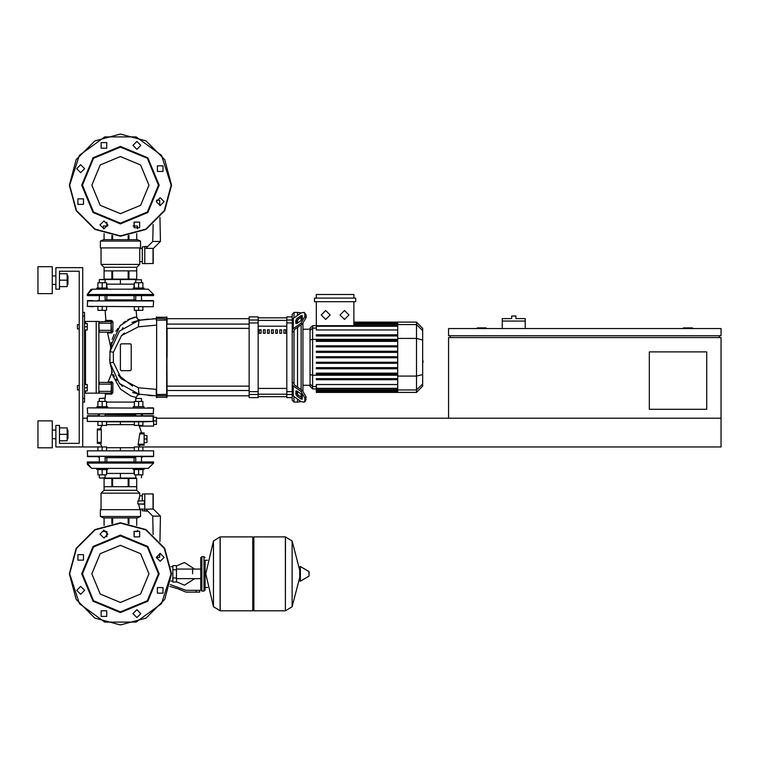 <?xml version="1.0" encoding="UTF-8"?>
<svg xmlns="http://www.w3.org/2000/svg" width="759" height="759" viewBox="0 0 759 759"><rect width="100%" height="100%" fill="white"/><g stroke="black" fill="none" stroke-linecap="round" stroke-linejoin="round"><path stroke-width="1.14" d="M525.266 318.543L515.94 318.543L515.94 316.029L511.642 316.029L511.642 318.543L502.316 318.543L502.316 321.048L525.266 321.048L525.266 318.543M77.39 385.6L77.39 389.898L77.39 385.6L79.183 385.6L79.183 328.941L77.39 328.941L77.39 324.634L79.183 324.634L79.183 271.21L59.468 271.21L59.468 289.141L55.881 289.141L55.881 267.623L82.769 267.623L82.769 446.918L106.516 446.918L106.516 450.495M77.39 324.634L77.39 328.941M192.549 573.851L192.549 569.032L192.549 573.851M172.834 569.724L172.834 582.096L176.42 582.096L176.42 565.607L172.834 565.607L172.834 569.724L176.42 569.724M196.135 592.143L199.721 592.143L199.721 590.35L196.135 590.35L196.135 592.143L185.974 592.143L177.976 588.756L169.959 586.403M204.029 591.062L204.029 556.641L201.875 556.641L201.875 591.062L204.029 591.062L205.101 589.99L205.101 560.227L207.615 560.227M252.794 537.998L253.867 536.917L253.867 610.786L285.422 610.786L285.422 536.917L285.422 610.786L285.517 536.917L292.111 541.015L292.111 606.688L292.111 541.015L299.682 570.208L299.682 566.84L299.682 580.863L300.355 581.242L300.355 566.461L299.682 566.84M309.093 573.851L309.093 571.954L309.093 573.851M220.072 610.786L220.072 536.917L252.794 536.917L252.794 610.786L220.167 610.786L220.167 536.917L220.167 610.786L213.478 606.688L213.478 541.015L205.822 573.851L213.478 606.688M205.101 589.99L205.101 560.227M143.015 413.921L141.497 414.642M135.766 414.642L105.084 414.642M92.996 407.83L153.593 408.19L153.233 413.921L92.996 413.921M99.353 414.642L97.835 413.921L98.547 414.642M153.233 413.921L147.853 413.921M153.233 407.83L147.853 407.83M96.839 407.83L96.839 406.748L107.598 406.748L107.598 407.83M111.459 391.331L111.099 393.124L99.268 393.124L99.268 391.331L111.459 391.331L111.459 392.764L111.459 382.726L111.099 393.124L111.639 394.092L105.482 394.13L104.59 393.124L105.473 393.883L104.59 393.124L105.473 393.883L104.59 393.124L105.473 393.883L105.084 398.503L99.353 398.503L99.353 401.445M99.353 398.503L104.733 398.143L105.084 401.445M133.252 407.83L133.252 406.748L144.011 406.748L144.011 407.83M141.497 401.445L141.497 398.503L135.766 398.503L135.766 401.445M135.766 398.503L141.497 398.503M102.218 468.426L96.839 468.426L96.839 469.508L107.598 469.508L107.598 468.426M105.084 474.811L105.084 477.753L99.704 478.113L136.117 478.113M133.252 468.426L133.252 469.508L144.011 469.508L144.011 468.426L138.631 468.426M153.233 456.595L87.257 456.235L153.593 456.235L143.015 456.595L141.497 457.668M135.766 457.668L105.084 457.668M144.087 433.825L139.751 433.825L140.017 432.924L139.751 433.825L140.017 432.924L139.751 433.825L140.017 432.924L144.087 432.924L144.087 445.125L138.043 445.125L139.874 445.125L138.897 446.918M138.698 425.401L139.314 426.112L138.698 425.401L139.314 426.112L138.698 425.401L139.314 426.112L153.593 426.112L153.593 420.913L156.458 420.913L156.458 417.327L153.593 417.327M142.929 421.814L87.257 421.454L153.185 421.454L142.929 421.814L142.929 425.401L134.324 425.401L134.324 421.814L106.516 421.814L106.516 425.401L97.911 425.401L97.911 421.814M143.015 415.714L141.942 414.642L143.015 415.714L141.942 414.642L143.015 415.714L153.176 416.074L87.257 416.074L153.593 415.714L153.185 421.454M98.907 414.642L97.835 415.714L87.399 415.79L87.257 421.454M101.213 443.322L97.294 443.332L97.294 428.987L101.203 428.987L101.184 429.879L97.294 429.879M99.353 457.668L97.835 456.595L87.617 456.595L97.835 456.595L87.617 456.595L97.835 456.595L87.617 456.595L87.257 450.855L153.593 450.855L153.593 456.235M87.257 450.855L153.593 450.855M96.839 468.426L91.583 468.322L87.465 464.546L87.257 463.047L87.465 464.546L91.583 468.322L92.636 468.426M141.933 468.426L98.917 468.426M148.214 468.426L144.011 468.426L148.214 468.426L144.011 468.426L148.214 468.426L144.011 468.426L148.214 468.426L153.593 463.047L87.257 463.047L87.257 461.975L153.593 461.975L153.593 463.047L148.214 468.426M147.777 511.101L144.808 511.101L144.808 493.891L153.052 493.891L153.052 509.213L153.233 494.071L153.233 508.976L153.233 494.071L153.233 508.947L153.233 494.071L153.233 508.947L153.233 494.071L153.233 508.947L153.233 494.071L153.233 508.947L153.233 494.071L153.233 508.947L160.405 516.12L159.959 541.48M144.808 493.995L142.294 493.995L142.294 500.703L144.808 500.703M104.106 478.464L104.106 490.305L136.743 490.305L136.743 478.464L104.106 478.464L104.116 486.718L111.886 486.718L111.886 478.464M128.954 478.464L128.954 486.718L136.734 486.718L136.734 478.464M112.645 478.464L112.645 486.718L128.205 486.718L128.205 478.464M136.743 490.305L139.789 493.17L101.061 493.17L101.061 509.669M140.5 516.481L140.5 509.669L100.34 509.669L100.34 516.481L140.5 516.481L137.275 517.913L103.575 517.913L100.34 516.481M134.324 421.814L106.516 421.814M138.631 289.141L144.011 289.141L144.011 288.059L133.252 288.059L133.252 289.141M141.497 279.815L135.766 279.815L141.497 279.815L141.497 282.756M107.598 289.141L107.598 288.059L96.839 288.059L96.839 289.141L102.218 289.141M136.117 279.454L99.704 279.454L105.084 279.815L105.084 282.756M148.214 289.141L153.593 294.52L148.214 289.141L153.593 294.52L148.214 289.141L153.593 294.52L87.257 294.52L87.257 295.593L153.593 295.593L153.593 294.52L148.214 289.141L144.011 289.141M98.917 289.141L141.933 289.141M91.981 289.179L96.839 289.141L92.636 289.141L96.839 289.141L92.636 289.141L96.839 289.141L92.636 289.141L87.257 294.52L92.636 289.141L87.257 294.52L92.636 289.141L87.257 294.52L91.014 289.388M147.777 246.466L144.808 246.466L144.808 263.677L153.233 263.496L153.233 248.62L153.233 263.496L153.233 248.62L153.233 263.496L153.233 248.62L153.233 263.496L153.233 248.62L153.233 263.496L153.233 248.62L153.233 263.496L153.233 248.62L160.405 241.447L159.988 217.482M153.052 248.354L153.052 263.677L153.052 248.354L145.889 248.354L152.796 241.447L153.1 224.436M144.808 246.76L142.294 246.76L142.294 263.572L144.808 263.572M140.5 241.087L100.34 241.087L103.575 239.654L137.275 239.654L140.5 241.087L140.5 247.899L100.34 247.899L100.34 241.087M104.116 279.094L111.886 279.094L111.886 270.849L104.116 270.849L104.106 279.094L104.106 267.263L101.061 264.398L139.789 264.398L139.789 261.703L142.294 261.703M136.734 279.094L136.734 270.849L128.954 270.849L128.954 279.094L136.743 279.094L136.743 267.263L139.789 264.398M128.205 279.094L128.205 270.849L112.645 270.849L112.645 279.094L128.954 279.094M111.886 279.094L112.645 279.094M104.106 267.263L136.743 267.263M153.233 300.611L87.257 300.972L153.593 300.972L153.233 306.712L87.257 306.351L147.853 306.712M135.766 299.89L105.084 299.89M99.353 299.89L97.835 300.611M144.438 300.611L141.497 300.611L141.497 295.593M107.066 300.611L113.878 300.611M87.617 300.611L92.996 300.611L87.617 300.611L92.996 300.611L87.617 300.611L92.996 300.611L87.617 300.611L92.996 300.611L87.617 300.611L92.996 300.611L87.617 300.611L87.257 306.351L92.996 306.712M126.962 300.611L120.425 300.611M143.015 300.611L141.497 299.89M293.98 317.964L293.98 312.442L297.566 312.442L297.566 315.431L297.566 312.442L301.152 312.898M293.98 383.485L293.98 331.057L292.187 332.338L292.187 382.194L293.98 383.485L294.501 385.003L302.329 390.534L301.057 391.435L304.862 397.925L306.133 397.033L302.329 390.534M293.98 312.442L292.187 314.235L292.187 320.051L292.187 316.93L286.807 316.93L286.807 397.612L292.187 397.612L292.187 394.481L292.187 400.297L293.98 402.09L293.98 396.568M301.152 401.644L297.566 402.09L297.566 399.101L297.566 402.09L293.98 402.09M297.566 394.538L297.566 391.502L297.566 394.538M297.566 387.166L297.566 327.366L297.566 387.166M297.566 323.04L297.566 320.004L297.566 323.04M301.152 317.224L301.152 320.497M301.152 324.833L301.152 389.709M301.152 394.035L301.152 397.308M312.585 325.677L310.08 328.182L310.08 386.359L312.585 388.855L312.585 325.677L316.332 325.677M302.945 391.027L302.945 323.514M316.332 392.242L316.332 391.701L316.332 392.242L397.678 392.242M316.332 357.802L397.678 357.802L316.332 357.802L316.332 356.73L397.678 356.73M397.678 326.247L316.332 326.247L316.332 330.013L397.678 330.013M416.454 322.091L416.454 392.441L422.706 386.189L422.706 328.353L416.454 322.091L397.678 322.091L397.678 392.441L316.332 392.441M316.332 368.751L397.678 368.751L316.332 368.751L316.332 367.679L397.678 367.679M316.332 363.276L397.678 363.276L316.332 363.276L316.332 362.204L397.678 362.204M316.332 379.69L397.678 379.69L316.332 379.69L316.332 378.618L397.678 378.618M316.332 374.225L397.678 374.225L316.332 374.225L316.332 373.143L397.678 373.143M397.678 391.075L316.332 391.075L316.332 390.022L316.332 390.562L397.678 390.562M397.678 388.295L316.332 388.295L316.332 384.519L397.678 384.519M397.678 345.781L316.332 345.781L316.332 346.863L397.678 346.863M397.678 351.256L316.332 351.256L316.332 352.337L397.678 352.337M397.678 334.842L316.332 334.842L316.332 335.914L397.678 335.914M397.678 340.317L316.332 340.317L316.332 341.389L397.678 341.389M281.551 333.324L281.551 329.738L279.767 329.738L279.767 333.324L281.551 333.324M271.57 329.738L271.57 333.324L273.363 333.324L273.363 329.738L271.57 329.738M275.669 329.738L275.669 333.324L277.462 333.324L277.462 329.738L275.669 329.738M263.373 329.738L263.373 333.324L265.166 333.324L265.166 329.738L263.373 329.738M285.65 333.324L285.65 329.738L283.857 329.738L283.857 333.324L285.65 333.324M267.472 329.738L267.472 333.324L269.265 333.324L269.265 329.738L267.472 329.738M259.274 329.738L259.274 333.324L261.068 333.324L261.068 329.738L259.274 329.738M286.807 394.481L292.187 394.481L292.187 320.051L286.807 320.051M249.151 394.481L249.151 397.612L258.117 397.612L258.117 316.93L249.151 316.93L249.151 394.481L258.117 394.481M156.278 395.733L167.037 395.733L166.686 316.93L166.686 397.612L167.037 394.414L156.639 394.443L156.639 316.93L156.639 397.612L156.278 389.358L156.278 394.414L156.278 389.358L156.278 394.414L156.278 389.358L156.278 394.414L156.278 389.358L156.278 394.414L156.278 389.358L156.278 394.414L156.278 389.358L138.299 387.726L121.497 378.921L113.357 362.29L113.357 352.252L121.497 335.611L138.299 326.806L138.954 320.345L148.385 319.055L138.954 320.345L148.385 319.055L138.954 320.345L148.385 319.055L138.954 320.345L119.429 331.076L109.979 351.616L109.979 362.925L119.429 383.456L138.954 394.187L156.278 395.818L156.639 394.443L156.278 395.818M167.037 357.271L167.037 328.362L249.151 328.362M249.151 324.055L167.037 324.055L167.037 318.723L249.151 318.723M152.872 318.78L156.278 318.723L156.278 320.118L156.278 318.723L138.954 320.345L133.584 321.797M130.282 318.647L127.664 319.909L136.516 316.873L131.022 318.353L120.093 325.829L110.539 346.294L107.588 332.907L111.753 332.945L112.93 331.711L112.854 321.712L111.459 321.769L111.099 323.201L111.099 332.167L99.268 332.167L98.907 321.769L111.099 321.408L111.099 323.201L98.907 323.201M112.93 331.711L111.459 331.806L111.459 330.374L98.907 330.374M82.769 402.09L84.562 402.09L84.562 312.442L82.769 312.442M84.562 393.124L98.907 393.124L98.907 321.408L84.562 321.408M67.893 284.473L67.893 275.868L67.893 284.473L67.171 284.473M52.295 280.175L52.295 293.619L37.95 293.619L37.95 266.722L52.295 266.722L52.295 280.175M67.893 438.664L67.893 430.059L67.893 438.664L67.171 438.664M52.295 434.366L52.295 447.81L37.95 447.81L37.95 420.913L52.295 420.913L52.295 434.366M309.093 575.749L308.875 571.574L300.355 566.461M153.593 408.19L87.617 407.83M153.593 413.57L87.617 413.921L87.257 408.19M120.425 421.814L120.425 424.613L106.516 424.613M106.516 447.696L120.425 447.696L120.425 450.495M144.447 504.289L137.853 503.929L144.447 503.929L144.447 500.703L137.853 501.063L137.853 503.929M134.324 402.09L106.516 402.09M111.099 393.124L112.835 392.849L112.939 382.925L111.099 382.365L111.099 384.158L99.268 384.158L99.268 382.365L111.383 382.498L111.763 381.701L107.408 382.365M98.907 384.158L98.907 391.331M108.186 381.919L111.858 372.897L111.772 370.809L111.601 373.561L120.501 389.168L131.013 396.075L136.174 397.469L137.578 395.088L139.96 394.386M136.032 310.298L136.943 318.249L138.48 319.729L140.282 320.099L137.872 319.34L136.516 316.873L137.872 319.34L140.282 320.099M107.873 332.907L106.706 332.167L107.911 332.907M112.854 321.712L111.658 320.45L105.843 320.421L104.951 321.408M111.886 343.4L109.979 351.616L111.886 343.4L109.979 351.616L111.886 343.4L110.577 347.964L110.539 346.294L110.577 347.964L111.886 343.4L109.979 351.616L110.776 347.119L109.979 351.616L110.776 347.119L109.979 351.616L110.776 347.119L109.979 351.616L113.357 352.252M171.164 573.851L161.477 603.68L136.108 622.105L104.742 622.105L79.372 603.68L69.686 573.851L76.479 548.482L95.055 529.915L120.425 523.112L145.794 529.915L164.361 548.482L171.164 573.851M171.164 185.149L161.477 155.32L136.108 136.895L104.742 136.895L79.372 155.32L69.686 185.149L76.479 210.518L95.055 229.085L120.425 235.888L145.794 229.085L164.361 210.518L171.164 185.149M120.425 545.294L140.624 553.653L148.982 573.851L140.624 594.05L120.425 602.409L100.226 594.05L91.867 573.851L100.226 553.653L120.425 545.294M120.425 612.579L93.044 601.232L81.697 573.851L93.044 546.471L120.425 535.123L147.806 546.471L159.153 573.851L147.806 601.232L120.425 612.579M120.425 611.858L93.547 600.73L82.418 573.851L93.547 546.973L120.425 535.845L147.303 546.973L158.432 573.851L147.303 600.73L120.425 611.858M120.425 156.591L100.226 164.95L91.867 185.149L100.226 205.347L120.425 213.706L140.624 205.347L148.982 185.149L140.624 164.95L120.425 156.591M120.425 223.877L147.806 212.529L159.153 185.149L147.806 157.768L120.425 146.421L93.044 157.768L81.697 185.149L93.044 212.529L120.425 223.877M120.425 223.155L147.303 212.027L158.432 185.149L147.303 158.27L120.425 147.142L93.547 158.27L82.418 185.149L93.547 212.027L120.425 223.155M156.278 389.358L138.299 387.726L156.278 389.358L138.299 387.726L156.278 389.358L138.299 387.726L138.954 394.187L133.328 392.64M120.425 624.951L94.875 618.101L76.175 599.401L69.325 573.851L76.175 548.302L94.875 529.602L120.425 522.752L145.975 529.602L164.675 548.302L171.525 573.851L164.675 599.401L145.975 618.101L120.425 624.951L94.875 618.101L76.175 599.401L69.325 573.851L76.175 548.302L94.875 529.602L120.425 522.752M171.525 185.149L164.675 159.599L145.975 140.899L120.425 134.049L94.875 140.899L76.175 159.599L69.325 185.149L76.175 210.698L94.875 229.398L120.425 236.248L145.975 229.398L164.675 210.698L171.525 185.149M100.017 534.099L103.955 530.152L107.901 534.099L103.955 538.046L100.017 534.099M134.106 531.309L139.684 531.309L139.684 536.888L134.106 536.888L134.106 531.309M160.177 553.444L164.124 557.381L160.177 561.328L156.231 557.381L160.177 553.444M162.967 587.532L162.967 593.111L157.388 593.111L157.388 587.532L162.967 587.532M140.832 613.604L136.895 617.551L132.948 613.604L136.895 609.657L140.832 613.604M106.744 616.393L101.165 616.393L101.165 610.815L106.744 610.815L106.744 616.393M80.672 594.259L76.725 590.322L80.672 586.375L84.61 590.322L80.672 594.259M77.883 560.17L77.883 554.592L83.462 554.592L83.462 560.17L77.883 560.17M107.901 224.901L103.955 220.954L100.017 224.901L103.955 228.848L107.901 224.901M139.684 222.112L134.106 222.112L134.106 227.691L139.684 227.691L139.684 222.112L134.068 222.15L134.068 226.03M160.177 197.672L156.231 201.619L160.177 205.556L164.124 201.619L160.177 197.672M157.388 165.889L157.388 171.468L162.967 171.468L162.967 165.889L157.388 165.889M132.948 145.396L136.895 149.343L140.832 145.396L136.895 141.449L132.948 145.396M101.165 148.185L106.744 148.185L106.744 142.607L101.165 142.607L101.165 148.185M80.672 172.625L84.61 168.678L80.672 164.741L76.725 168.678L80.672 172.625M83.462 204.408L83.462 198.83L77.883 198.83L77.883 204.408L83.462 204.408L77.883 204.408L77.883 198.83M344.491 310.497L348.979 314.985L344.491 319.463L340.013 314.985L344.491 310.497M325.725 310.497L330.203 314.985L325.725 319.463L321.237 314.985L325.725 310.497M201.875 591.062L200.803 589.99L200.803 557.713L201.875 558.795M706.705 409.262L649.334 409.262L649.334 351.891L706.705 351.891L706.705 409.262M719.257 335.753L719.257 337.546M450.324 335.753L450.324 337.546M448.531 335.753L721.05 335.753L721.05 328.581L448.531 328.581L448.531 335.753M721.05 418.228L448.531 418.228L448.531 337.546L721.05 337.546L721.05 446.918L134.324 446.918L134.324 450.495M692.36 328.581L692.36 327.86L683.394 327.86L683.394 328.581M486.177 328.581L486.177 327.86L477.212 327.86L477.212 328.581M82.769 418.228L87.257 418.228M156.458 418.228L448.531 418.228M502.316 328.581L502.316 321.048M525.266 328.581L525.266 321.048M84.562 384.519L87.257 384.519L87.257 387.745L84.562 387.745M87.257 387.745L87.257 390.97L84.562 390.97M84.562 323.562L87.257 323.562L87.257 326.787L84.562 326.787M87.257 326.787L87.257 330.013L84.562 330.013M176.42 581.755L184.484 585.151L194.702 578.671M194.702 569.032L184.484 562.552L176.42 565.948M172.834 581.024L171.012 581.024M172.834 566.679L171.012 566.679M170.377 584.61L185.974 590.35L196.135 590.35M172.834 577.979L176.42 577.979M285.517 610.786L292.111 606.688L299.682 577.495M220.072 536.917L213.478 541.015M134.068 531.537L134.068 536.85L139.684 536.888M153.593 424.499L156.458 424.499L156.458 420.913M144.087 435.438L146.961 435.438L146.961 442.611L144.087 442.611M144.087 439.025L146.961 439.025M102.218 421.814L102.218 425.401M97.911 406.748L97.911 401.445L106.516 401.445L106.516 406.748M102.218 406.748L102.218 401.445M138.631 421.814L138.631 425.401M134.324 406.748L134.324 401.445L142.929 401.445L142.929 406.748M138.631 406.748L138.631 401.445M102.218 450.495L102.218 446.918M97.911 450.495L97.911 446.918M97.911 469.508L97.911 474.811L106.516 474.811L106.516 469.508M102.218 469.508L102.218 474.811M138.631 450.495L138.631 446.918M142.929 450.495L142.929 446.918M134.324 469.508L134.324 474.811L142.929 474.811L142.929 469.508M138.631 469.508L138.631 474.811M101.953 425.401L100.207 428.987L97.294 428.987M139.314 426.112L141.686 432.924L144.087 432.924L141.686 432.924M97.294 443.332L100.207 443.332L101.953 446.918M101.203 443.332L101.279 429.556M139.751 433.825L138.043 445.125M153.176 416.074L153.176 420.913M134.068 461.975L134.068 457.668M106.782 461.975L106.782 457.668M106.516 473.445L120.425 473.445L120.425 478.113M120.425 473.445L134.324 473.445M106.962 531.537L103.395 531.537L103.395 530.19M133.888 531.537L137.455 531.537L137.455 530.19M159.751 553.463L159.684 557.353L156.231 557.353M160.405 516.12L152.796 516.12L153.119 534.583M152.796 516.12L145.889 509.213L153.233 508.976M144.808 510.798L142.294 510.798L142.294 509.128M104.106 490.305L101.061 493.17M142.294 495.864L139.789 495.864L138.707 500.703M144.808 509.128L139.789 509.128L139.789 509.669M138.793 499.944L139.134 498.113M139.789 493.17L139.789 495.864M138.707 504.289L139.789 509.128M144.447 500.703L137.853 501.063M136.734 517.913L136.734 525.427M128.954 523.473L128.954 517.913M128.205 517.913L128.205 523.349M112.645 523.349L112.645 517.913M111.886 517.913L111.886 523.473M104.116 525.427L104.116 517.913L104.106 525.427M97.294 442.431L101.184 442.431L101.308 443.18M134.324 306.712L134.324 310.298L142.929 310.298L142.929 306.712M138.631 306.712L138.631 310.298M142.929 288.059L142.929 282.756L134.324 282.756L134.324 288.059M138.631 288.059L138.631 282.756M97.911 306.712L97.911 310.298L106.516 310.298L106.516 306.712M102.218 306.712L102.218 310.298M106.516 288.059L106.516 282.756L97.911 282.756L97.911 288.059M102.218 288.059L102.218 282.756M134.068 295.593L134.068 299.89M106.782 295.593L106.782 299.89M134.324 284.113L120.425 284.113L120.425 279.454M120.425 284.113L106.516 284.113M107.74 226.03L103.395 226.03L103.395 228.81M133.11 226.03L137.455 226.03L137.455 228.81M159.779 205.537L159.684 200.205L156.496 200.205M152.796 241.447L160.405 241.447M142.294 248.44L139.789 248.44L139.789 261.703M101.061 264.398L101.061 247.899M139.789 248.44L139.789 247.899M104.116 239.654L104.116 233.573L104.106 239.654M128.954 239.654L128.954 235.527M128.205 235.651L128.205 239.654M112.645 239.654L112.645 235.651M111.886 235.527L111.886 239.654M136.734 233.573L136.734 239.654M422.706 353.552L422.706 360.98M423.142 360.98L422.706 363.561M295.773 323.04L295.773 320.507L297.035 318.334L302.091 315.298L302.329 318.401L301.057 320.564L297.035 323.41L296.001 323.609L295.773 323.04L296.617 323.638M301.057 315.497L302.329 316.389L298.306 319.235L297.035 321.399L297.035 323.41M295.773 394.035L296.001 390.932L297.035 391.122L297.035 393.134L298.306 395.297L302.329 398.143L301.057 399.044L297.035 396.198L295.773 394.035L297.035 393.134M297.035 391.122L301.057 393.968L302.329 396.132L302.091 399.234L301.057 399.044M292.187 330.431L293.24 328.638L301.057 323.097L302.329 323.998L294.501 329.529L293.98 331.057M302.329 323.998L306.133 317.509L306.133 314.966L304.169 312.366L301.057 312.955L293.24 318.495L292.187 320.289M306.133 317.509L304.862 316.607L301.057 323.097M304.862 316.607L304.862 314.074L306.133 314.966M304.169 312.366L304.862 314.074M292.187 394.253L293.24 396.046L301.057 401.577L304.169 402.166L305.431 401.264L306.133 397.033M301.057 391.435L293.24 385.904L292.187 384.111M306.133 399.566L304.862 400.458L304.169 402.166M304.862 400.458L304.862 397.925M310.08 385.278L302.945 385.278M310.08 329.264L302.945 329.264M314.539 298.097L314.539 301.684L355.677 301.684L355.677 298.097L314.539 298.097M397.678 325.706L316.332 325.706L316.332 301.684M353.884 301.684L353.884 325.706M316.332 298.097L316.332 294.52L353.884 294.52L353.884 298.097M397.678 391.616L316.332 391.616L397.678 391.701M397.678 388.836L316.332 388.836L316.332 390.022L397.678 390.022M258.117 317.869L286.807 317.869M286.807 396.663L258.117 396.663M258.117 396.71L286.807 396.71M258.117 317.822L286.807 317.822M259.274 329.937L261.068 329.937M136.174 397.469L136.089 398.181L136.174 397.469M112.835 392.782L111.639 394.092M112.939 382.925L111.763 381.701M112.873 388.456L112.863 389.025L112.873 388.456M112.863 389.063L112.854 390.6L112.863 389.063M105.843 320.421L105.121 310.298M130.282 343.818L131.184 344.719L131.184 369.823L130.282 370.715L121.317 370.715L120.425 369.823L120.425 344.719L121.317 343.818L130.491 343.846L121.317 343.818L130.282 343.818L121.317 343.818L130.282 343.818L121.317 343.818L120.425 344.719L121.317 343.818M131.184 344.719L131.184 369.823L131.184 344.719L131.184 369.823L131.184 344.719L130.567 343.865L131.184 344.719L130.567 343.865L131.184 344.719L130.567 343.865L131.184 344.719L131.184 369.823L130.282 370.715L121.317 370.715L120.425 369.823L121.317 370.715L120.425 369.823L121.317 370.715L120.425 369.823L121.317 370.715L130.282 370.715L121.317 370.715M111.753 332.945L110.691 332.935L111.753 332.945L111.44 331.93M111.459 330.374L111.099 321.408L111.658 320.45M120.283 325.63L121.06 324.843L120.283 325.63M123.081 323.03L125.463 321.256L123.081 323.03M99.268 332.167L98.907 331.806L99.268 332.167M111.459 382.726L111.459 384.158M99.268 393.124L98.907 392.764L99.268 393.124M138.954 394.187L136.231 393.56M122.465 386.34L121.639 385.619M120.634 384.68L119.761 383.798L120.634 384.68M116.469 379.842L115.89 379.007M112.36 372.356L112.114 371.739M116.25 379.528L116.867 380.382M132.569 392.356L134.628 393.086M122.417 328.239L123.043 327.717M131.914 322.442L138.954 320.345L133.603 321.788L138.954 320.345L156.278 318.723L156.278 320.118L156.278 318.723L138.954 320.345L133.603 321.788L138.954 320.345L156.278 318.723L156.278 320.118L156.278 318.723L138.954 320.345L133.603 321.788L138.954 320.345L156.278 318.723M138.299 326.806L156.278 325.175M152.825 395.752L148.356 395.477L152.825 395.752M109.78 360.667L109.704 359.13L109.78 360.667M111.269 345.279L111.601 344.244L111.269 345.279M124.362 333.049L121.487 335.62L124.362 333.049M132.54 386.113L118.186 374.927L132.54 386.113L118.186 374.927L120.937 378.343M117.854 328.476L115.899 331.303M114.173 334.425L112.199 339.245M111.26 342.508L111.089 343.286M131.184 369.823L130.282 370.715M111.459 323.201L111.459 321.769M98.907 321.769L99.268 321.408L98.907 321.769M110.615 347.764L111.317 345.117M135.168 317.12L133.394 317.556M114.343 376.492L113.357 374.614M112.209 371.976L109.979 362.935L112.209 371.976L109.979 362.935L113.357 362.29M59.468 440.818L67.171 440.818L67.171 427.905L59.468 427.905M59.468 434.366L67.171 434.366M59.468 286.627L67.171 286.627L67.171 273.714L59.468 273.714M59.468 280.175L67.171 280.175M82.769 446.918L55.881 446.918L55.881 425.401L59.468 425.401L59.468 443.332L79.183 443.332L79.183 271.21L59.468 271.21M59.468 443.332L79.183 443.332L59.468 443.332L79.183 443.332L59.468 443.332L79.183 443.332L79.183 389.898L77.39 389.898M79.183 443.332L79.183 389.898L79.183 443.332M79.183 385.6L79.183 328.941L79.183 385.6M79.183 324.634L79.183 271.21L79.183 324.634M138.053 444.224L144.087 444.224M134.324 424.613L120.425 424.613M120.425 447.696L134.324 447.696M297.035 321.399L295.773 320.507M298.306 319.235L297.035 318.334M296.617 390.904L295.773 391.502M298.306 395.297L297.035 396.198M293.24 328.638L293.24 318.495M293.24 396.046L293.24 385.904M397.678 322.831L353.884 322.831M397.678 323.457L353.884 323.457M397.678 324.51L353.884 324.51M316.332 328.03L312.585 328.03L310.08 330.45M397.678 339.33L312.585 339.33L310.08 339.975M316.332 386.502L312.585 386.502L310.08 384.082M310.08 374.557L312.585 375.212L397.678 375.212M422.706 330.611L416.454 324.567L397.678 324.567M397.678 338.4L416.454 338.4L422.706 340.013M397.678 376.132L416.454 376.132L422.706 374.519M397.678 389.965L416.454 389.965L422.706 383.921M286.807 394.187L258.117 394.187M258.117 320.355L286.807 320.355M286.807 326.152L258.117 326.152M258.117 388.39L286.807 388.39M292.187 391.606L286.807 391.606M286.807 322.936L292.187 322.936M258.117 391.606L249.151 391.606M258.117 320.051L249.151 320.051M249.151 322.936L258.117 322.936M156.278 320.118L167.037 320.118M167.037 318.808L156.639 318.448M82.769 316.029L84.562 316.029M84.562 398.503L82.769 398.503M96.222 321.408L96.222 393.124M85.463 393.124L85.463 390.97M85.463 384.519L85.463 330.013M85.463 323.562L85.463 321.408M106.782 531.537L106.782 536.85M106.782 226.03L106.782 222.15L106.782 226.03M200.803 578.671L176.42 578.671M200.803 569.032L176.42 569.032M205.101 587.475L207.615 587.475M285.517 536.917L253.867 536.917M308.875 576.138L300.355 581.242M252.794 609.714L253.867 610.786M201.875 556.641L200.803 557.713M204.029 556.641L205.101 557.713M201.875 588.908L200.803 589.99M99.353 413.921L99.353 415.714M105.084 415.714L105.084 413.921M135.766 413.921L135.766 415.714M141.497 415.714L141.497 413.921M105.084 456.595L105.084 461.975M104.733 478.113L105.084 477.753M99.353 474.811L99.353 477.753M99.353 456.595L99.353 461.975M141.497 456.595L141.497 461.975M141.497 474.811L141.497 477.753M135.766 474.811L135.766 477.753M135.766 456.595L135.766 461.975M106.782 473.445L106.782 469.508M134.068 473.445L134.068 469.508M136.743 517.913L136.743 525.427L136.743 517.913M87.257 463.047L91.583 468.322L87.257 463.047M135.766 300.611L135.766 295.593M135.766 282.756L135.766 279.815M105.084 300.611L105.084 295.593M99.353 300.611L99.353 295.593M104.733 279.454L105.084 279.815M99.353 282.756L99.353 279.815M106.782 284.113L106.782 288.059M134.068 284.113L134.068 288.059M136.743 239.654L136.743 233.573L136.743 239.654M397.678 322.091L353.884 322.091M353.884 322.3L397.678 322.3M353.884 322.926L397.678 322.926M353.884 323.97L397.678 323.97M316.332 388.855L312.585 388.855M416.454 392.441L397.678 392.441M167.037 395.818L249.151 395.818M249.151 386.179L167.037 386.179M249.151 390.477L167.037 390.477M167.037 397.251L156.278 397.251M167.037 317.29L156.278 317.29M52.295 284.473L55.881 284.473M52.295 438.664L55.881 438.664M52.295 430.059L55.881 430.059M67.171 430.059L67.893 430.059M52.295 275.868L55.881 275.868M67.171 275.868L67.893 275.868"/></g></svg>
